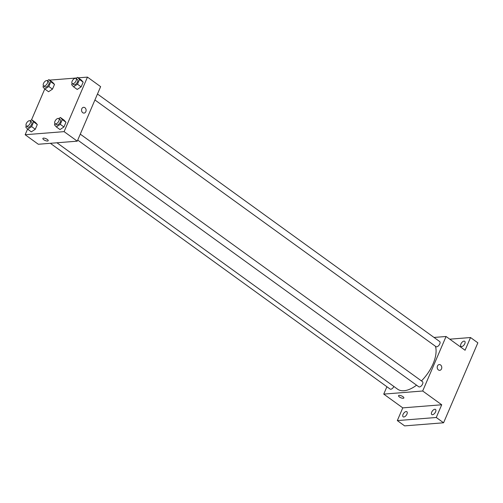 <?xml version="1.0" encoding="UTF-8"?>
<svg xmlns="http://www.w3.org/2000/svg" width="503" height="503" viewBox="0 0 503 503"><rect width="100%" height="100%" fill="white"/><g stroke="black" fill="none" stroke-linecap="round" stroke-linejoin="round"><path stroke-width="0.75" d="M449.776 339.179L470.531 337.532L477.85 342.826L443.577 422.784L404.638 425.884L397.32 420.59L402.771 407.87L441.716 404.77L436.258 417.49L443.577 422.784M470.531 337.532L465.08 350.251L446.054 336.488L422.683 391.007L441.716 404.77M438.421 369.95A2.892 2.276 -94.5 0 1 437.252 366.788A2.892 2.276 -94.5 0 1 439.264 364.568A2.892 2.276 -94.5 0 1 441.76 367.272A2.892 2.276 -94.5 0 1 439.723 370.34A2.892 2.276 -94.5 0 1 438.421 369.95M435.598 411.838A3.156 1.622 125.9 0 1 431.8 414.554A3.156 1.622 125.9 0 1 431.706 412.146A3.156 1.622 125.9 0 1 435.504 409.436A3.156 1.622 125.9 0 1 435.598 411.838M406.94 414.12A3.156 1.622 125.9 0 1 403.142 416.83A3.156 1.622 125.9 0 1 403.041 414.428A3.156 1.622 125.9 0 1 406.839 411.712A3.156 1.622 125.9 0 1 406.94 414.12M436.258 417.49L397.32 420.59M422.683 391.007L383.745 394.107L402.771 407.87M383.745 394.107L386.901 386.732M464.81 343.694A3.156 1.622 125.9 0 1 461.006 346.404A3.156 1.622 125.9 0 1 460.911 344.002A3.156 1.622 125.9 0 1 464.709 341.286A3.156 1.622 125.9 0 1 464.81 343.694M56.958 142.783L397.622 389.184A29.482 15.147 -54.1 0 0 403.991 390.737A29.482 15.147 -54.1 0 0 416.566 385.179M421.445 380.909A29.482 15.147 -54.1 0 0 435.453 346.278M434.026 337.444L446.054 336.488M77.726 140.092L418.779 386.782A3.156 1.622 -54.1 0 0 419.464 386.945A3.156 1.622 -54.1 0 0 422.294 384.625A3.156 1.622 -54.1 0 0 422.482 381.658L80.273 134.144M94.922 99.971L435.975 346.655A3.156 1.622 -54.1 0 0 436.661 346.819A3.156 1.622 -54.1 0 0 439.496 344.498A3.156 1.622 -54.1 0 0 439.679 341.537L97.475 94.017M393.862 386.467A3.156 1.622 125.9 0 1 390.114 389.058L50.35 143.305M399.187 395.371A2.892 0.993 23.2 0 1 402.331 396.276A2.892 0.993 23.2 0 1 403.859 397.967A2.892 0.993 23.2 0 1 400.803 397.747A2.892 0.993 23.2 0 1 398.539 395.691A2.892 0.993 23.2 0 1 399.187 395.371M403.859 397.967A2.892 0.993 23.2 0 1 400.803 397.741A2.892 0.993 23.2 0 1 398.539 395.685M439.264 364.568A2.892 2.276 -94.5 0 1 441.76 367.272A2.892 2.276 -94.5 0 1 439.723 370.34M78.279 77.846L87.459 77.116L100.631 86.648L77.267 141.167L38.322 144.26L25.15 134.735L27.577 129.076M87.459 77.116L64.095 131.635L77.267 141.167M82.756 112.697A2.892 2.276 -94.5 0 1 81.587 109.535A2.892 2.276 -94.5 0 1 83.599 107.315A2.892 2.276 -94.5 0 1 86.095 110.019A2.892 2.276 -94.5 0 1 84.058 113.087A2.892 2.276 -94.5 0 1 82.756 112.697M52.595 82.285L54.506 84.41L52.482 89.132L48.552 91.722L52.482 89.132L54.506 84.41L52.595 82.285L48.936 79.637L50.847 81.763L48.822 86.485L44.893 89.081L42.981 86.95L43.491 85.762M64.057 120.129L65.968 122.254L63.944 126.976L60.014 129.573L63.944 126.976L65.968 122.254L64.057 120.129L60.398 117.482L62.309 119.607L60.285 124.329L56.355 126.926L54.443 124.794L54.953 123.606M49.621 80.128L76.657 77.978M31.5 119.921L44.773 88.949M64.095 131.635L25.15 134.735M81.26 80.002L83.165 82.134L81.14 86.849L77.21 89.446L81.14 86.849L83.165 82.134L81.26 80.002L77.6 77.355L79.505 79.487L77.481 84.202L73.551 86.799L71.64 84.667L72.149 83.485M35.399 122.405L37.31 124.537L35.285 129.258L31.349 131.849L35.285 129.258L37.31 124.537L35.399 122.405L31.739 119.758L33.651 121.889L31.626 126.611L27.69 129.202L25.785 127.077L26.294 125.888M43.522 138.118A2.892 0.993 23.2 0 1 46.666 139.023A2.892 0.993 23.2 0 1 48.194 140.714A2.892 0.993 23.2 0 1 45.138 140.494A2.892 0.993 23.2 0 1 42.868 138.438A2.892 0.993 23.2 0 1 43.522 138.118M48.194 140.714A2.892 0.993 23.2 0 1 45.138 140.488A2.892 0.993 23.2 0 1 42.868 138.432M83.592 107.315A2.892 2.276 -94.5 0 1 86.095 110.019A2.892 2.276 -94.5 0 1 84.051 113.087M30.086 120.852L31.739 119.758M26.401 125.983L27.866 127.039A3.156 1.622 -54.1 0 0 28.545 127.209A3.156 1.622 -54.1 0 0 31.381 124.889A3.156 1.622 -54.1 0 0 31.57 121.921L30.105 120.865A3.156 1.622 -54.1 0 0 26.936 122.474A3.156 1.622 -54.1 0 0 26.401 125.983A3.156 1.622 -54.1 0 0 27.087 126.152A3.156 1.622 -54.1 0 0 29.916 123.832A3.156 1.622 -54.1 0 0 30.105 120.865M33.651 121.889L37.31 124.537M31.626 126.611L35.285 129.258M27.69 129.202L31.349 131.849M47.282 80.725L48.936 79.637M43.598 85.856L45.063 86.918A3.156 1.622 -54.1 0 0 45.748 87.082A3.156 1.622 -54.1 0 0 48.577 84.762A3.156 1.622 -54.1 0 0 48.766 81.8L47.301 80.738A3.156 1.622 -54.1 0 0 44.132 82.347A3.156 1.622 -54.1 0 0 43.598 85.856A3.156 1.622 -54.1 0 0 44.283 86.026A3.156 1.622 -54.1 0 0 47.119 83.705A3.156 1.622 -54.1 0 0 47.301 80.738M50.847 81.763L54.506 84.41M48.822 86.485L52.482 89.132M44.893 89.081L48.552 91.722M55.06 123.7L56.525 124.763A3.156 1.622 -54.1 0 0 57.21 124.926A3.156 1.622 -54.1 0 0 60.046 122.606A3.156 1.622 -54.1 0 0 60.228 119.645L58.763 118.582A3.156 1.622 -54.1 0 0 55.6 120.192A3.156 1.622 -54.1 0 0 55.06 123.7A3.156 1.622 -54.1 0 0 55.745 123.87A3.156 1.622 -54.1 0 0 58.581 121.55A3.156 1.622 -54.1 0 0 58.763 118.582L60.398 117.482M62.309 119.607L65.968 122.254M60.285 124.329L63.944 126.976M56.355 126.926L60.014 129.573M75.947 78.449L77.6 77.355M72.262 83.58L73.721 84.636A3.156 1.622 -54.1 0 0 74.406 84.806A3.156 1.622 -54.1 0 0 77.242 82.486A3.156 1.622 -54.1 0 0 77.424 79.518L75.966 78.462A3.156 1.622 -54.1 0 0 72.797 80.065A3.156 1.622 -54.1 0 0 72.262 83.58A3.156 1.622 -54.1 0 0 72.941 83.743A3.156 1.622 -54.1 0 0 75.777 81.423A3.156 1.622 -54.1 0 0 75.966 78.462M79.505 79.487L83.165 82.134M77.481 84.202L81.14 86.849M73.551 86.799L77.21 89.446"/></g></svg>
